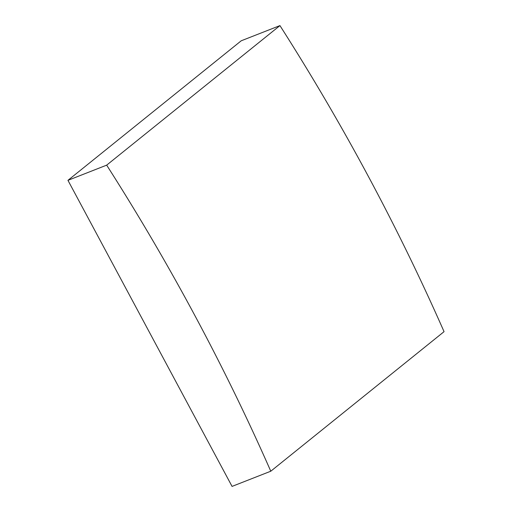 <?xml version="1.0" encoding="UTF-8"?>
<svg xmlns="http://www.w3.org/2000/svg" width="512" height="512" viewBox="0 0 512 512"><rect width="100%" height="100%" fill="white"/><g stroke="black" fill="none" stroke-linecap="round" stroke-linejoin="round"><path stroke-width="0.77" d="M106.669 165.146A1815.878 1405.146 51.2 0 1 270.784 471.213L232.058 486.4L67.949 180.339L106.669 165.146L279.942 25.6A1815.878 1405.146 51.2 0 1 444.051 331.661L270.784 471.213M279.942 25.6L241.216 40.787L67.949 180.339"/></g></svg>
